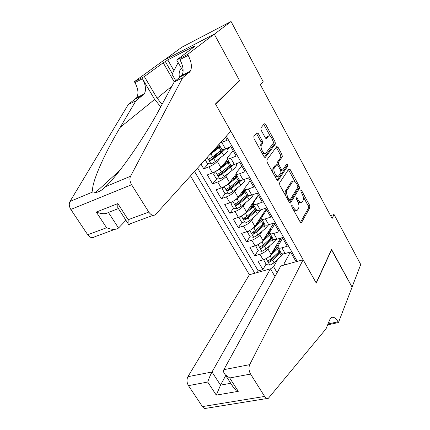 <?xml version="1.0" encoding="UTF-8"?>
<svg xmlns="http://www.w3.org/2000/svg" width="430" height="430" viewBox="0 0 430 430"><rect width="100%" height="100%" fill="white"/><g stroke="black" fill="none" stroke-linecap="round" stroke-linejoin="round"><path stroke-width="0.64" d="M291.717 205.475L291.916 207.066L300.253 222.133L301.403 222.815L309.928 207.534L309.638 205.357L301.693 190.743L300.833 190.323L301.032 191.845L302.07 193.753C303.446 196.591 303.747 198.918 302.983 200.751L301.984 202.347C300.892 203.116 299.662 202.374 298.302 200.106L297.243 198.176L296.361 197.762L296.56 199.321L297.619 201.256C299.022 204.132 299.323 206.518 298.533 208.41L297.485 210.071C296.356 210.872 295.093 210.13 293.706 207.84L292.626 205.884L291.717 205.475M258.285 133.569L256.866 132.773L253.84 136.434L254.087 138.697L263.993 156.601L265.375 157.364L275.372 144.023L275.114 141.857L265.692 124.533L264.326 123.727L260.854 127.936L261.107 130.129L265.24 137.681L266.605 138.465L268.325 136.272C270.158 133.784 274.55 141.932 272.599 144.179L265.95 152.972C264.031 155.563 259.494 147.184 261.58 144.872L262.719 143.416L262.472 141.18L258.285 133.569L256.817 134.165L256.285 133.472M238.935 81.087L239.65 80.759L214.301 34.228L231.044 21.5L181.949 47.166L164.024 60.216M239.65 80.759L215.597 104.189L316.158 282.886L331.541 249.443L352.052 287.089L360.738 264.525L334.056 214.522L330.53 215.618M231.044 21.5L263.219 81.797L260.419 84.764L332.089 218.526L334.056 214.522M279.554 182.938L279.822 185.212L289.283 202.304L290.497 203.008L299.463 188.297L299.183 186.125L290.175 169.56L288.906 168.893L279.554 182.938M276.786 179.719L267.105 162.223L266.853 159.955L276.78 146.533L278.07 147.297L282.032 154.585L282.295 156.751L278.468 162.185L278.731 164.4L281.392 169.259L282.661 170L286.649 164.147C287.466 164.238 287.815 164.916 287.702 166.184L278.14 180.38L276.786 179.719M201.052 164.212L203.772 168.845L208.362 163.669M218.144 152.618L213.006 158.423M220.853 157.348L217.327 161.411C215.312 163.475 212.501 165.281 208.894 166.829L212.447 172.914L207.319 174.892L212.603 183.889L216.887 178.729M224.374 169.716L220.337 174.575M229.201 172.693L226.072 176.542C224.111 178.66 221.332 180.466 217.73 181.96L221.224 187.948L216.096 189.84L221.299 198.703L225.309 193.564M230.996 186.271L228.373 189.635M237.484 187.765L234.683 191.441C232.78 193.613 230.028 195.419 226.427 196.865L229.873 202.761L224.739 204.567L229.867 213.296L233.624 208.174M237.967 202.256L236.522 204.228M245.697 202.589L243.17 206.12C241.316 208.34 238.596 210.152 235 211.544L238.392 217.354L233.259 219.074L238.306 227.674L241.848 222.552M245.358 217.472L244.643 218.504M253.818 217.166L251.528 220.579C249.728 222.853 247.03 224.659 243.439 226.003L246.782 231.727L241.644 233.366L246.621 241.843L250.045 236.591M252.894 232.227L252.716 232.496M261.854 231.517L259.763 234.828C258.011 237.145 255.345 238.956 251.76 240.246L255.049 245.89L249.911 247.449L254.813 255.802L259.951 254.286C263.536 253.039 266.175 251.233 267.874 248.862L269.798 245.643M266.713 236.468L266.482 236.849M258.118 250.432L254.813 255.802M296.512 260.15L295.362 260.467L290.529 251.953L285.133 253.512C283.343 254.006 282.101 253.985 281.413 253.453L281.053 252.829M282.666 238.08L278.205 245.793L278.183 247.804C278.866 248.32 280.097 248.325 281.887 247.82L287.288 246.229L282.381 237.586L276.985 239.225C275.195 239.746 273.964 239.763 273.297 239.268L272.953 238.672M274.716 224.068L270.088 231.598L270.013 233.533C270.674 234.011 271.905 233.984 273.69 233.452L279.091 231.775L274.114 222.998L268.712 224.723C266.923 225.272 265.708 225.32 265.052 224.869L264.735 224.304M266.654 209.845L261.854 217.188L261.719 219.047C262.364 219.483 263.579 219.424 265.369 218.859L270.771 217.102L265.713 208.19L260.317 210.001C258.527 210.582 257.317 210.662 256.688 210.249L256.387 209.722M258.473 195.413L253.49 202.568L253.308 204.336C253.931 204.734 255.135 204.637 256.92 204.046L262.322 202.202L257.188 193.151L251.786 195.048C250.002 195.661 248.803 195.779 248.191 195.408L247.911 194.914M250.169 180.767L245.003 187.716L244.761 189.404C245.363 189.759 246.557 189.63 248.341 189.006L253.738 187.072L248.529 177.88L243.127 179.869C241.348 180.509 240.16 180.665 239.569 180.337L239.311 179.885M241.735 165.899L236.387 172.645L236.081 174.241C236.661 174.553 237.844 174.386 239.628 173.731L245.025 171.704L239.73 162.368L234.334 164.448C232.555 165.125 231.378 165.319 230.808 165.029L230.571 164.615M233.178 150.806L227.637 157.337L227.271 158.842C227.83 159.111 228.996 158.901 230.781 158.213L236.172 156.09L230.797 146.608L225.406 148.791C223.621 149.495 222.46 149.731 221.918 149.489L221.703 149.113M211.033 153.166L219.037 144.453M212.447 172.914C216.048 171.382 218.849 169.576 220.843 167.49L227.62 159.46M227.723 149.425L229.83 147.001M221.224 187.948C224.825 186.475 227.594 184.669 229.534 182.53L236.086 174.247M236.118 164.169L236.597 163.577M229.873 202.761C233.469 201.337 236.21 199.531 238.096 197.338L244.503 188.705M238.392 217.354C241.982 215.978 244.697 214.172 246.53 211.931L258.279 195.08M246.782 231.727C250.373 230.405 253.055 228.593 254.834 226.304L266.181 209.012M255.049 245.89C258.634 244.611 261.295 242.805 263.02 240.467L273.749 223.116M190.495 175.897L249.384 274.732L187.905 376.691L212.001 371.993L220.536 385.135L230.733 383.291M194.51 171.446L254.807 273.217M297.221 261.402L226.33 136.229M197.574 168.06L258.215 270.868L262.891 269.556L258.059 261.327L263.198 259.844C266.777 258.613 269.411 256.807 271.088 254.42L280.586 238.129M220.187 143.034L227.18 140.234L225.46 137.197M251.76 240.246L246.621 241.843M243.439 226.003L238.306 227.674M235 211.544L229.867 213.296M226.427 196.865L221.299 198.703M217.73 181.96L212.603 183.889M208.894 166.829L203.772 168.845M270.491 268.879L273.609 266.718L277.64 259.553M273.609 266.718L277.087 272.717M284.628 264.912L283.999 263.816L285.439 264.686M290.449 251.975L283.999 263.816M276.2 246.239L276.033 245.944M281.161 240.676L280.145 238.886M274.383 249.803L273.19 251.851M266.084 264.074L262.891 269.556M258.215 270.868L257.226 272.545M273.157 226.599L272.41 225.282M268.492 232.78L268.148 232.178M260.671 219.133L260.161 218.241M265.036 212.318L264.563 211.485M252.743 205.287L252.19 204.331M256.796 197.822L256.602 197.483M244.697 191.243L244.106 190.21M236.452 176.848L235.898 175.892M227.922 161.959L227.577 161.357L225.965 161.938M229.69 147.055L228.626 148.28L227.362 148.791M228.626 148.28L228.26 147.635M293.636 210.173L296.458 210.404M298.146 202.358L301.016 202.664M300.43 222.417L308.487 207.996L308.202 205.825L303.129 196.505M295.034 181.643L288.423 169.619M289.535 202.686L298.022 188.791L297.936 187.05M289.127 199.552L290.04 199.971L297.872 187.206L297.678 185.685L296.576 183.653C295.163 181.299 293.894 180.535 292.771 181.369L287.095 190.237C286.24 192.102 286.536 194.51 287.976 197.472L289.127 199.552L287.976 199.939M288.353 200.622L289.745 200.127M292.341 181.519L291.105 182.148L292.556 181.643M285.482 195.435C284.966 193.382 285.015 191.818 285.622 190.748L291.105 182.148M277.108 164.599L277.011 162.728L280.854 157.294L280.591 155.128L276.227 147.28M280.806 170.645L282.317 170.124M277.13 180.213L286.262 166.711L286.009 165.082M274.372 167.996C272.453 170.361 276.657 178.396 278.554 176.015L280.924 172.564L280.656 170.339L277.984 165.464L276.683 164.722L274.372 167.996L272.899 168.538L272.722 172.371M274.851 176.225L277.587 176.364M275.582 165.131L276.646 164.771M272.899 168.538L275.178 165.314M259.833 149.081L260.107 145.453L261.252 143.996L261.005 141.766L256.817 134.165M262.16 153.284L264.912 153.37M267.852 136.466L268.304 136.305M265.719 138.326L266.853 136.885M270.411 136.428L263.74 124.442M264.445 157.208L273.926 144.582L273.673 142.421L272.883 140.965M265.278 259.053L263.977 260.467L266.38 264.584L270.002 265.159L274.077 262.837L283.494 253.84M275.082 250.136L274.173 249.438M268.449 257.151L278.452 248.277M280.387 242.02L278.661 241.434M271.911 253.012L277.866 247.352M278.661 243.256L279.161 244.138L278.661 243.256L277.844 242.837M275.813 246.325L278.221 245.756M276.469 248.868L275.608 247.368L275.13 247.492M279.946 250.889L271.604 258.57L268.401 260.623C267.885 261.644 268.288 262.149 269.61 262.128L272.561 260.225L280.887 252.539M275.608 247.368L277.818 246.906M280.328 251.555L270.395 260.763L269.61 262.128M278.516 245.256L276.366 245.369M263.977 260.467L264.649 259.328M181.326 68.112C179.719 70.058 178.987 72.423 179.127 75.212L179.525 77.653M175.741 80.706L172.059 74.315L178.154 62.543M183.411 74.54L183.422 74.911M274.974 276.571L270.475 268.852L212.001 371.993C210.399 374.976 208.975 378.33 207.717 382.05L188.447 385.635L202.433 406.587L264.633 396.438C265.842 398.244 267.094 398.863 268.385 398.282L326.053 328.8L329.654 319.877L331.337 317.619C333.508 316.534 335.744 317.921 338.044 321.785L338.464 322.527L352.084 287.154L331.417 249.706M270.475 268.852L249.384 274.732M331.648 249.642L316.276 283.096L303.139 259.752L249.706 364.64C248.529 367.629 248.82 370.773 250.577 374.073L264.633 396.438M338.464 322.527L327.638 324.87M303.139 259.752L280.785 265.982L223.847 369.682L249.706 364.64M267.148 398.481L206.346 408.269C204.949 408.844 203.648 408.285 202.433 406.587M188.447 385.635C186.717 382.539 186.534 379.556 187.905 376.691M328.783 322.032L329.778 323.58L338.044 321.785M225.734 375.519L220.536 385.135L216.279 395.116L207.717 382.05M250.577 374.073L229.695 377.959L225.245 374.756C223.562 372.713 223.095 371.02 223.847 369.682M229.695 377.959L238.274 391.332L233.834 388.118L232.377 385.855M230.829 131.252L155.719 214.393C153.548 216.204 151.231 215.43 148.775 212.065L131.596 184.728L70.821 209.448C69.069 206.529 68.805 203.863 70.02 201.439L128.226 104.581L136.719 97.653C138.815 93.665 138.213 88.65 134.912 82.603L134.37 81.695L163.497 60.49L214.253 34.142L239.521 80.517L215.457 103.936L230.829 131.252M128.226 104.581L135.901 100.803L120.196 127.366C104.28 153.703 89.827 186.34 93.014 191.871L95.498 192.527C98.696 192.189 102.077 190.216 105.656 186.615C119.223 174.161 145.947 134.929 159.734 108.693L174.188 81.963L182.094 75.191C183.97 71.181 183.234 65.984 179.891 59.598L188.136 55.379L187.588 54.406L214.253 34.142M174.188 81.963L182.621 77.808L190.409 71.074C192.248 67.058 191.484 61.829 188.136 55.379M120.196 127.366L154.655 99.427L142.432 78.755C145.743 84.86 146.367 89.908 144.303 93.896L135.901 100.803M114.831 229.383L94.869 236.699C92.541 238.505 90.155 237.854 87.715 234.753L70.821 209.448M105.656 186.615L130.537 176.262L182.621 77.808M174.247 81.91L163.201 62.753L165.373 61.635L172.344 73.761M192.5 48.101L192.285 47.719L194.559 46.01L167.754 59.883L165.373 61.635M192.285 47.719L194.58 46.531L176.698 59.99L187.588 54.406M134.37 81.695L144.351 76.572L157.122 98.233L162.078 104.356M163.201 62.753L144.351 76.572M125.947 220.289L118.524 228.029C115.928 229.91 111.95 229.814 106.581 227.739L96.304 212.06C101.706 214.135 105.737 214.258 108.403 212.436L118.524 228.029M154.655 99.427L160.745 106.823M187.609 73.191L187.286 72.622M184.964 74.497L184.637 73.933M183.126 71.272L176.698 59.99M130.537 176.262C129.452 178.756 129.806 181.578 131.596 184.728M167.754 59.883L173.946 70.676M96.304 212.06L117.841 203.6L117.772 207.577L118.427 208.598M117.841 203.6L128.183 219.714L128.043 223.557C128.441 224.793 129.156 224.858 130.188 223.75L153.075 215.36M257.339 244.976L255.888 246.605L258.328 250.787L261.956 251.335L266.062 249.002L273.507 242.31L276.114 239.451M266.815 236.548L266.493 236.081M259.887 243.482L270.513 234.409M272.222 228.126L270.846 227.809M263.778 239.241L269.981 233.506M271.137 229.894L270.002 229.174M255.888 246.605L256.796 245.229M267.686 232.92L269.712 232.442M268.53 235.027L267.874 233.882L266.955 234.108M272.029 237.059L263.552 244.67L260.36 246.702C259.795 247.75 260.193 248.266 261.548 248.255L264.525 246.347L272.986 238.731M267.874 233.882L269.884 233.409M272.453 237.795L262.364 246.922L261.548 248.255M270.051 231.662L268.32 231.894M249.271 230.69L247.68 232.544L250.158 236.785L253.797 237.312L257.93 234.957L265.498 228.33L268.675 224.734M251.174 229.593L253.818 227.857L262.461 220.337M263.864 214.113L262.913 213.995M255.506 225.282L261.967 219.472M262.864 215.645L262.047 215.317M247.68 232.544L248.873 230.883M259.457 219.257L261.548 218.87M260.478 220.982L260.032 220.208L258.634 220.515M263.998 223.025L255.388 230.561L252.195 232.576C251.588 233.646 251.98 234.183 253.367 234.178L256.371 232.264L264.971 224.718M260.032 220.208L261.709 219.762M264.466 223.837L255.065 232.259L254.211 232.872L252.781 232.598M261.467 217.978L260.118 218.252M241.079 216.188L239.349 218.268L241.864 222.573L245.514 223.079L249.679 220.703L257.366 214.14L261.075 209.743M242.316 215.489L245.508 213.5L254.286 206.056M255.28 199.998L254.856 199.988M247.083 211.13L253.824 205.244M254.34 201.347L253.963 201.267M239.349 218.268L240.827 216.317M251.217 205.201L253.678 204.992M252.302 206.733L252.077 206.335L250.174 206.701M255.85 208.781L247.094 216.242L243.912 218.241C243.262 219.338 243.643 219.886 245.062 219.891L248.099 217.972L256.952 210.388M252.077 206.335L253.066 206.034M256.361 209.673L246.804 218.005L245.939 218.617L244.466 218.295M253.098 204.11L251.738 204.46M232.748 201.466L230.894 203.782L233.447 208.152L237.113 208.631L241.305 206.239L249.115 199.746C251.614 197.633 252.974 195.903 253.195 194.553M233.313 201.154L237.07 198.923L245.992 191.56M238.5 196.79L245.562 190.807M230.894 203.782L232.646 201.525M243.595 190.366L243.294 191.355L245.358 191.017M244.03 192.253L241.612 192.597M247.578 194.333L238.682 201.713L235.511 203.696C234.807 204.809 235.183 205.373 236.64 205.389L239.698 203.465L249.061 195.623M248.137 195.306L237.543 204.153L236.027 203.772M245.078 189.958L243.16 190.511M224.288 186.529L222.315 189.076L224.901 193.511L228.577 193.968L232.802 191.554L240.741 185.131C244.014 182.406 245.374 180.444 244.831 179.24M239.424 180.084L238.317 180.396M224.261 186.555L228.502 184.131L237.575 176.848M229.744 182.261L237.172 176.15M235.672 175.961L235.151 177.149L236.151 177.117M234.673 178.332L233.108 178.015M234.371 176.413L234.689 176.015M239.182 179.659L230.141 186.959L226.975 188.926C226.223 190.06 226.594 190.641 228.083 190.667L231.173 188.743L241.284 180.406M240.01 180.482L229.023 189.463L227.465 189.028M236.865 175.617L234.828 176.257M215.72 171.339L213.602 174.15L216.231 178.649L219.918 179.084L224.17 176.649L232.238 170.296C235.984 167.243 237.306 165.249 236.199 164.308L235.93 163.835M231.77 165.442L228.54 166.464M215.537 171.554L219.805 169.114L229.029 161.916M220.794 167.544L228.663 161.277M227.604 161.411L226.949 162.771M225.368 163.997L224.998 163.905L225.282 162.766L225.917 162.013M225.384 162.11L226.502 161.744L226.175 161.175M230.663 164.771L221.466 171.984L218.316 173.93C217.51 175.085 217.87 175.682 219.397 175.725L222.514 173.795L233.63 164.706M232.06 165.115L220.37 174.558L218.773 174.053M228.54 161.062L226.502 161.744M216.446 149.022L217.704 147.151M205.153 159.67L207.421 163.561L211.125 163.97L215.408 161.519L223.611 155.241C227.422 152.231 228.803 150.306 227.755 149.473L226.997 148.146M222.697 150.903L218.768 152.145M209.491 154.87L220.353 146.754M211.474 152.768L220.02 146.178M216.225 147.565L218.058 147.017L217.537 146.114M222.127 149.559L212.662 156.778L209.512 158.718C208.668 159.885 209.023 160.498 210.571 160.557L213.726 158.616L221.955 152.349L225.949 148.57M224.148 149.242L220.708 152.564L212.49 158.815L211.576 159.428L209.953 158.858M219.8 146.383L218.058 147.017M217.327 161.411L220.843 167.49M226.072 176.542L229.534 182.53M234.683 191.441L238.096 197.338M243.17 206.12L246.53 211.931M251.528 220.579L254.834 226.304M259.763 234.828L263.02 240.467M267.874 248.862L271.088 254.42M281.887 247.82L285.133 253.512M221.789 142.454L225.406 148.791M230.781 158.213L234.334 164.448M239.628 173.731L243.127 179.869M248.341 189.006L251.786 195.048M256.92 204.046L260.317 210.001M265.369 218.859L268.712 224.723M273.69 233.452L276.985 239.225M259.951 254.286L263.198 259.844M292.556 208.222L293.706 207.84M296.281 198.499L297.243 198.176M297.194 200.477L298.302 200.106M300.763 191.06L301.693 190.743M308.202 205.825L309.638 205.357M308.487 207.996L309.928 207.534M300.909 222.858L301.516 222.665M291.631 206.212L292.626 205.884M288.734 170.081L290.175 169.56M297.958 186.55L299.183 186.125M298.022 188.791L299.463 188.297M290.024 203.084L290.589 202.901M285.622 190.748L287.095 190.237M286.821 197.859L287.976 197.472M276.635 147.855L278.07 147.297M280.591 155.128L282.032 154.585M280.854 157.294L282.295 156.751M277.011 162.728L278.468 162.185M277.522 164.846L278.731 164.4M280.285 169.662L281.392 169.259M286.262 166.711L287.702 166.184M277.629 180.562L278.14 180.38M261.005 141.766L262.472 141.18M261.252 143.996L262.719 143.416M260.107 145.453L261.58 144.872M264.256 125.125L265.692 124.533M273.673 142.421L275.114 141.857M273.926 144.582L275.372 144.023M264.945 157.509L265.401 157.337M266.122 258.629L269.911 265.143M279.914 253.49L281.408 256.092M277.474 249.228L278.968 251.84M272.561 260.225L274.077 262.837M270.083 255.947L271.604 258.57M238.274 391.332L216.279 395.116M181.025 76.443L189.361 72.326M143.163 95.159L135.563 98.916M87.715 234.753L106.581 227.739M128.183 219.714L148.775 212.065M70.02 201.439L93.014 191.871M142.432 78.755L134.912 82.603M171.866 86.247L157.122 98.233M118.406 208.561L108.403 212.436M257.984 244.649L261.865 251.324M271.997 239.671L273.507 242.31M269.519 235.344L271.04 238M264.525 246.347L266.062 249.002M262.01 242.004L263.552 244.67M249.722 230.453L253.705 237.301M259.655 218.956L259.849 219.289M263.961 225.648L265.498 228.33M261.445 221.262L262.988 223.955M256.371 232.264L257.93 234.957M253.818 227.857L255.388 230.561M254.211 232.872L253.367 234.178M241.337 216.048L245.423 223.068M251.523 204.766L251.921 205.459M255.807 211.42L257.366 214.14M253.254 206.97L254.818 209.7M248.099 217.972L249.679 220.703M245.508 213.5L247.094 216.242M245.939 218.617L245.062 219.891M232.829 201.423L237.016 208.62M243.412 190.619L243.88 191.436M247.535 196.983L249.115 199.746M244.944 192.463L246.53 195.236M239.698 203.465L241.305 206.239M237.07 198.923L238.682 201.713M237.543 204.153L236.64 205.389M224.213 186.62L228.486 193.957M235.285 176.45L235.721 177.208M239.134 182.331L240.741 185.131M236.505 177.74L238.118 180.557M231.173 188.743L232.802 191.554M228.502 184.131L230.141 186.959M229.023 189.463L228.083 190.667M215.489 171.618L219.821 179.073M227.045 162.072L227.287 162.497M230.609 167.453L232.238 170.296M227.938 162.798L229.577 165.652M222.514 173.795L224.17 176.649M219.805 169.114L221.466 171.984M220.37 174.558L219.397 175.725M219.236 146.802L217.575 147.479L219.236 146.802M207.206 157.396L211.028 163.959M220.687 151.607L220.321 150.968M221.955 152.349L223.611 155.241M219.246 147.624L220.907 150.522M213.726 158.616L215.408 161.519M210.974 153.865L212.662 156.778M210.571 160.557L211.576 159.428L210.582 160.551M278.183 247.804L281.413 253.453M270.013 233.533L273.297 239.268M261.719 219.047L265.052 224.869M253.308 204.336L256.688 210.249M244.761 189.404L248.191 195.408M236.081 174.241L239.569 180.337M227.271 158.842L230.808 165.029M218.983 144.362L221.918 149.489M301.086 222.912L301.403 222.815M290.159 203.121L290.497 203.008M291.32 181.879L292.771 181.369M275.221 165.265L276.683 164.722M277.715 180.584L278.081 180.45M266.88 136.853L268.325 136.272M264.982 157.514L265.375 157.364M274.082 249.287L274.415 249.862M233.834 388.118L225.245 374.756M95.498 192.527L119.943 170.258M144.303 93.896L136.719 97.653M182.094 75.191L190.409 71.074M128.043 223.557L117.772 207.577M266.127 235.447L266.724 236.484M271.083 229.98L270.852 229.572M258.054 221.402L258.699 222.525M249.862 207.152L250.496 208.26M241.547 192.688L242.176 193.779M233.28 178.31L233.726 179.084"/></g></svg>
